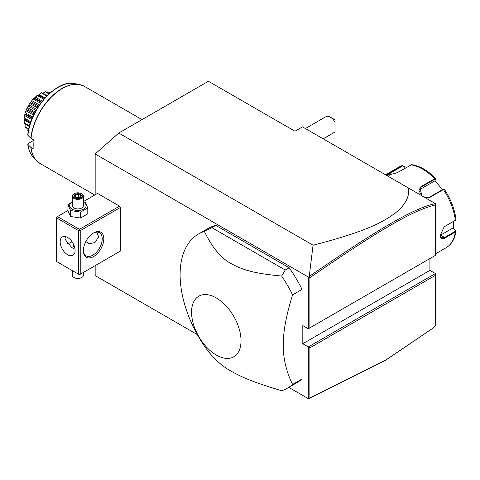 <?xml version="1.0" encoding="UTF-8"?>
<svg xmlns="http://www.w3.org/2000/svg" width="480" height="480" viewBox="0 0 480 480"><rect width="100%" height="100%" fill="white"/><g stroke="black" fill="none" stroke-linecap="round" stroke-linejoin="round"><path stroke-width="0.72" d="M95.166 194.796L95.166 153.966L118.764 133.038L208.428 81.27L294.948 131.226L302.496 126.864L435.42 203.604L435.42 204.996C413.226 209.856 376.998 231.54 309.888 277.674L309.888 327.846L435.42 255.372L435.42 204.996M197.31 334.566L95.166 275.592L95.166 265.638M95.166 153.966L308.316 277.026L308.79 276.948L309.258 276.426L313.062 245.214L118.764 133.038M429.912 258.552L429.912 270.36L435.42 273.54L308.316 346.92L308.316 398.652L288.792 387.384M308.316 277.026L308.316 328.758L302.808 325.578L302.808 343.74L309.888 347.832L309.888 398.004L386.454 359.598L432.246 328.656L435.42 325.734L435.42 275.358L309.888 347.832M119.55 251.562L120.336 251.106L120.336 207.51L119.55 206.148L97.524 193.434L83.424 201.576M287.526 388.11L296.964 382.662A88.986 51.378 -120 0 0 302.022 378.984L302.022 289.428A88.986 51.378 -120 0 0 289.152 267.744L215.79 225.384A88.986 51.378 -120 0 0 207.978 228.534L198.54 233.982A88.986 51.378 -120 0 0 180.114 274.722A88.986 51.378 -120 0 0 204.378 346.062C212.262 357.426 221.334 365.886 231.594 371.442C243.48 378.06 255.198 382.818 281.688 390.696A88.986 51.378 -120 0 0 287.526 388.11A88.986 51.378 -120 0 0 292.584 384.432C286.32 371.718 283.2 358.596 283.224 345.06C283.2 331.548 286.32 314.82 292.584 294.876A88.986 51.378 -120 0 0 281.688 276.036L285.222 270.012L211.86 227.658L204.378 231.402A88.986 51.378 -120 0 0 198.54 233.982M432.246 328.656L385.806 360.138L309.258 398.538L308.316 398.652M313.062 245.214C368.964 230.844 383.958 221.268 395.28 213.06C405.108 205.266 409.566 196.968 408.648 188.154M308.316 328.758L309.888 327.846M429.912 270.36L302.808 343.74M435.42 273.54L435.42 275.358M308.79 398.73L309.888 398.004M308.79 276.948L309.888 277.674M435.372 203.58C412.98 208.356 376.704 230.076 309.258 276.426M453.498 221.418L453.384 228.126L456 231.216L455.358 232.02L444.936 238.038C442.026 239.538 440.478 238.626 440.298 235.302L444.192 226.806L455.358 220.284L456 219.306C454.602 209.034 450.726 199.026 444.372 189.276L443.652 189.144M440.298 235.308L440.298 235.296A6.672 3.852 -60 0 0 440.61 235.122L444.624 237.438L441.486 237.882L440.298 235.116M455.7 230.424L455.316 230.178L455.046 231.426L444.624 237.438L444.936 238.038M444.054 226.914L455.346 220.296M421.71 195.69L418.908 190.578L421.068 186.45L435.588 178.356C427.788 170.466 419.814 165.906 411.678 164.67L397.23 172.686L386.766 175.518M386.082 175.122L402.24 165.528L399.36 166.848A46.716 26.97 -120 0 1 401.994 165.636L404.13 166.272L405.198 168.084M444.342 189.486L443.436 189.564L429.87 197.4L425.304 197.766M421.068 186.45L421.224 187.062L434.796 179.226L435.54 179.196L434.814 180.912L419.226 189.912L421.224 187.062L419.88 188.274L422.082 195.906M435.624 178.494L435.54 179.196M386.64 175.446L402.462 166.008L404.154 166.524M453.384 228.126L455.316 230.178M453.06 227.934L440.61 235.122M443.712 189.366L442.968 189.396L429.402 197.226L424.782 197.466M434.982 180.516L442.44 189.702M404.13 166.272L405.306 168.018M330.336 117.15A8.898 5.136 -120 0 0 330.336 117.144L333.486 118.962A4.452 2.568 60 0 1 335.058 120.36L335.058 122.334A8.898 5.136 -120 0 0 330.336 117.15A8.898 5.136 -120 0 0 325.89 116.706L305.394 128.538M335.058 127.998L335.058 131.94A8.898 5.136 -120 0 1 334.788 132.12L323.19 138.816M335.058 122.334L335.058 131.94M70.398 242.694A14.46 8.346 120 0 0 71.964 241.578M119.55 206.148L79.434 229.308L57.414 216.594L67.938 210.516M57.414 216.594L56.628 217.05L56.628 261.552L78.648 274.266L78.648 230.67L56.628 217.956M79.434 229.308L79.434 230.22L80.226 230.67L120.336 207.51M80.226 230.67L80.226 274.266L120.336 251.106M103.818 238.848A14.46 8.346 -60 0 1 93.594 256.554A14.46 8.346 -60 0 1 83.37 250.65L83.37 250.65A14.46 8.346 -60 0 1 93.594 232.944A14.46 8.346 -60 0 1 103.818 238.848M80.226 274.266L79.434 274.722L78.648 274.266M78.648 230.67L79.434 230.22M75.108 250.428A10.566 6.102 60 0 1 72.924 255.264A10.566 6.102 60 0 1 64.782 252.432A10.566 6.102 60 0 1 60.168 241.8A10.566 6.102 60 0 1 62.358 236.958A10.566 6.102 60 0 1 70.5 239.79A10.566 6.102 60 0 1 75.108 250.428M65.466 236.604L64.884 239.07L71.76 247.56L75.054 249.348M93.192 233.184A13.35 7.704 -60 0 1 99.48 232.734A13.35 7.704 -60 0 1 102.246 238.848A13.35 7.704 -60 0 1 96.42 252.276A13.35 7.704 -60 0 1 86.136 255.852A13.35 7.704 -60 0 1 83.376 250.182M96.738 232.116L98.706 236.802L94.902 242.574L89.094 243.786L85.854 241.5M66.858 243.756A13.35 7.704 120 0 0 70.788 242.478A13.35 7.704 120 0 0 72.03 241.662M74.832 247.932L73.194 246.228L73.926 245.082M73.218 246.45A4.674 2.7 180 0 1 73.992 245.238M74.01 245.28A4.452 2.568 0 0 0 73.452 246.894M83.424 272.418L83.424 275.172A5.562 3.21 180 0 1 81.798 277.446A5.562 3.21 180 0 1 73.932 277.446L73.932 277.446A5.562 3.21 0 0 1 72.3 275.172L72.3 270.6M74.322 277.674L73.932 277.446L74.322 277.674A5.004 2.892 180 0 0 81.402 277.674L81.798 277.446M72.3 201.87L67.938 204.822L67.938 210.768L70.596 216.498L80.526 218.034L87.786 213.834L87.786 207.894L85.128 202.164L83.424 201.648M80.526 218.034L80.526 212.088L87.786 207.894M70.596 216.498L70.596 210.552L80.526 212.088M67.938 204.822L70.596 210.552M72.3 202.158A8.274 4.776 0 0 0 72.012 209.076A8.274 4.776 0 0 0 83.712 209.076A8.274 4.776 0 0 0 83.712 202.32A8.274 4.776 0 0 0 83.424 202.158M83.424 196.158A5.562 3.21 0 0 1 79.992 199.128A5.562 3.21 0 0 1 73.932 198.432A5.562 3.21 180 0 1 72.3 196.158L72.3 205.698A5.562 3.21 0 0 0 73.932 207.966A5.562 3.21 0 0 0 79.992 208.662A5.562 3.21 0 0 0 83.424 205.698L83.424 196.158A5.562 3.21 0 0 0 81.798 193.89L81.402 193.662L81.798 193.89M72.3 196.158A5.562 3.21 180 0 1 73.932 193.89L74.322 193.662A5.004 2.892 180 0 1 81.402 193.662A5.004 2.892 0 0 1 81.402 197.748A5.004 2.892 0 0 1 74.322 197.748A5.004 2.892 180 0 1 74.322 193.662M76.842 197.904L80.652 197.316L81.672 195.114L78.882 193.506L75.072 194.094L74.052 196.296L77.01 198.006M74.052 196.296L74.688 196.662M75.072 194.094L75.54 194.826L74.76 196.512M78.882 193.506L78.714 194.34L75.54 194.826L75.54 196.962M81.672 195.114L80.268 197.268M80.652 197.316L80.19 197.514L80.652 197.316M78.714 197.508L78.714 194.34L81.012 195.66M302.022 378.984L292.584 384.432M302.022 289.428L292.584 294.876M215.79 225.384L211.86 227.658M289.152 267.744L285.222 270.012M241.026 340.764A34.974 20.19 -120 0 0 216.294 297.93A34.974 20.19 -120 0 0 191.562 312.21A34.974 20.19 -120 0 0 216.294 355.044A34.974 20.19 -120 0 0 241.026 340.764M281.688 276.036C255.198 273.594 243.48 270.3 231.594 263.862C221.334 258.57 212.262 247.752 204.378 231.402M37.926 162.018A44.454 25.668 -60 0 1 36 160.182A44.454 25.668 -60 0 1 30.846 147.354L34.062 149.244A44.49 25.686 -60 0 1 33.816 144.846A44.49 25.686 -60 0 1 34.062 140.166L30.846 138.276A44.454 25.668 -60 0 1 79.644 84.576A44.454 25.668 -60 0 1 82.206 85.326M30.846 147.354L27.9 144.396L28.086 143.616L34.062 140.166M32.856 156.63A42.924 24.786 120 0 1 27.9 144.396L27.756 144.12C28.392 149.292 30.09 153.462 32.856 156.63L36 160.182L39.99 163.458A44.49 25.686 120 0 1 31.02 147.492M28.086 134.538L27.9 135.312L30.846 138.276M48.168 92.322L48.918 91.992A22.068 12.744 -60 0 1 49.044 92.028L50.334 92.712M48.918 91.992L50.22 92.814M48.87 92.04L47.436 92.598M43.044 93.138L45.378 91.704A22.068 12.744 -60 0 1 45.528 91.686L49.272 93.66M45.378 91.704L48.942 93.96M45.294 91.86L42.912 93.204M43.422 92.94L42.948 93.186M38.7 94.98L41.442 92.784A22.068 12.744 -60 0 1 41.598 92.718L47.196 95.64M41.442 92.784L46.704 96.144M41.334 93.042L39.234 94.626L45 97.956M38.31 95.166L39.234 94.626L38.31 95.166L44.412 98.616M38.046 94.938L37.524 95.046A22.068 12.744 -60 0 0 37.368 95.16L37.26 95.514L43.818 99.3M37.26 95.514L35.526 97.194L42.324 101.118M35.526 97.194L34.626 97.986L41.616 102.018L34.644 97.998M34.626 97.986L34.086 98.328L41.268 102.474M34.086 98.328L37.368 95.16M33.438 98.664L30.042 102.888L33.438 98.664A22.068 12.744 -60 0 1 33.582 98.514M33.354 99.102L40.65 103.308M32.034 100.722L39.444 105M31.23 101.724L38.73 106.056M30.504 102.642L38.1 107.022M29.922 103.068L27.15 107.868L29.922 103.068A22.068 12.744 -60 0 1 30.042 102.888M29.88 103.56L37.506 107.964M29.004 104.982L36.642 109.392M28.35 106.122L35.988 110.526M27.552 107.586L35.184 111.99M27.054 108.066L25.092 113.118L27.054 108.066A22.068 12.744 -60 0 1 27.15 107.868M27.072 108.588L34.662 112.974M26.64 109.68L34.14 114.006M26.178 110.874L33.582 115.152M25.428 112.83L32.724 117.036M25.032 113.316L24.864 115.662L24.018 118.272L25.032 113.316A22.068 12.744 -60 0 1 25.092 113.118M25.128 113.844L32.31 117.996M25.11 114.492L32.088 118.524L25.116 114.498M24.864 115.662L31.662 119.586M24.276 118.002L30.834 121.794M30.54 122.646L24.174 118.968L24 118.464A22.068 12.744 -60 0 1 24.018 118.272M24.174 118.968L24.498 120.156L30.258 123.486M24.498 119.088L24.174 122.766L29.538 125.868M24.174 122.766L24.54 119.376M29.352 126.546L24.018 123.156A22.068 12.744 -60 0 1 24 122.988M25.104 124.092L25.128 124.626M25.104 124.056L25.128 126.786L28.77 128.892M25.128 126.786L25.11 124.2M28.674 129.33L25.092 127.074A22.068 12.744 -60 0 1 25.032 126.942M26.838 128.274L27.072 129.798L28.416 130.572M27.072 129.798L26.964 129.048M28.386 130.728L27.15 129.948A22.068 12.744 -60 0 1 27.054 129.864M435.42 253.92L446.076 247.77A46.716 26.97 -120 0 0 455.358 232.02L455.046 231.426M444.936 226.302L444.624 226.542M434.796 179.226L434.634 178.614A46.716 26.97 -120 0 0 410.796 164.85M455.046 220.524L455.358 220.284A46.716 26.97 -120 0 0 443.436 189.564L442.968 189.396M388.428 173.472L389.436 175.224M401.994 165.636L402.462 166.008M429.87 197.4L429.402 197.226M142.02 119.616L84.48 86.394A44.49 25.686 120 0 0 52.038 96.444A44.49 25.686 120 0 0 31.02 138.408M27.756 134.958C29.73 109.002 57.024 78.804 75.006 83.628A42.924 24.786 120 0 0 27.9 135.312M456 231.216C454.836 238.926 451.53 244.446 446.076 247.77M385.554 174.816L399.36 166.848M455.556 220.158L455.202 220.422M80.382 197.25L76.944 197.778L74.502 196.362M44.502 98.514L38.382 94.98M30.498 122.772L24.378 119.244M94.722 195.054L39.99 163.458M75.006 83.628L79.644 84.576L84.48 86.394"/></g></svg>

